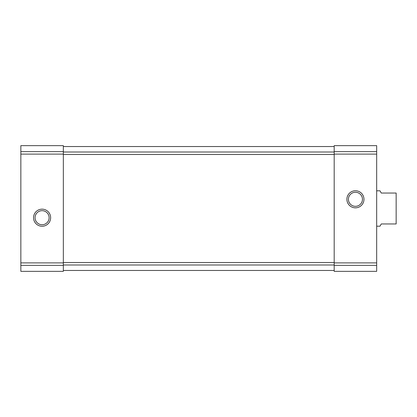 <?xml version="1.0" encoding="UTF-8"?>
<svg xmlns="http://www.w3.org/2000/svg" width="417" height="417" viewBox="0 0 417 417"><rect width="100%" height="100%" fill="white"/><g stroke="black" fill="none" stroke-linecap="round" stroke-linejoin="round"><path stroke-width="0.63" d="M63.337 145.653L20.85 145.653L63.337 145.653L20.85 145.653L63.337 145.653L63.337 271.347L20.85 271.347L20.85 265.353L63.337 265.353M20.85 145.653L20.85 265.353M33.548 217.705A8.543 8.543 0 0 0 46.365 225.102A8.543 8.543 0 0 0 46.365 210.309A8.543 8.543 0 0 0 33.548 217.705M376.676 145.653L334.189 145.653L376.676 145.653L334.189 145.653L376.676 145.653L376.676 271.347L334.189 271.347L334.189 265.353L376.676 265.353M334.189 145.653L334.189 154.102L376.676 154.102M346.892 199.295A8.543 8.543 0 0 0 359.704 206.691A8.543 8.543 0 0 0 359.704 191.898A8.543 8.543 0 0 0 346.892 199.295M334.189 265.353L334.189 154.102M63.337 270.461L334.189 270.461M63.337 146.539L334.189 146.539M348.409 199.295A7.021 7.021 0 0 0 358.943 205.378A7.021 7.021 0 0 0 358.943 193.212A7.021 7.021 0 0 0 348.409 199.295M35.07 217.705A7.021 7.021 0 0 0 45.604 223.788A7.021 7.021 0 0 0 45.604 211.622A7.021 7.021 0 0 0 35.07 217.705M376.676 226.202L379.981 226.202L381.279 223.955L396.15 223.955L396.15 193.045L381.279 193.045L379.981 190.798L376.676 190.798M20.85 151.647L63.337 151.647M20.85 154.102L63.337 154.102M20.85 262.898L63.337 262.898M334.189 151.647L376.676 151.647M334.189 262.898L376.676 262.898M63.337 264.993L334.189 264.993M63.337 262.507L334.189 262.507M63.337 154.493L334.189 154.493M63.337 152.007L334.189 152.007"/></g></svg>
